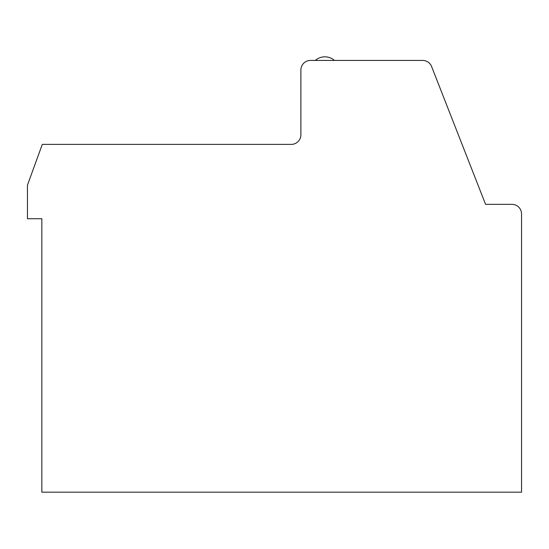 <?xml version="1.0" encoding="UTF-8"?>
<svg xmlns="http://www.w3.org/2000/svg" width="549" height="549" viewBox="0 0 549 549"><rect width="100%" height="100%" fill="white"/><g stroke="black" fill="none" stroke-linecap="round" stroke-linejoin="round"><path stroke-width="0.82" d="M42.294 144.38L291.293 144.38A9.594 9.594 0 0 0 300.886 134.786L300.886 70.025A9.594 9.594 0 0 1 310.48 60.431L422.661 60.431A9.594 9.594 0 0 1 431.596 66.525L485.57 204.345L511.956 204.345A9.594 9.594 0 0 1 521.55 213.938L521.55 492.165L41.841 492.165L41.841 218.735L27.45 218.735L27.45 185.157L42.294 144.38M334.465 60.431A14.59 14.59 0 0 0 315.277 60.431A14.59 14.59 0 0 1 334.465 60.431"/></g></svg>
